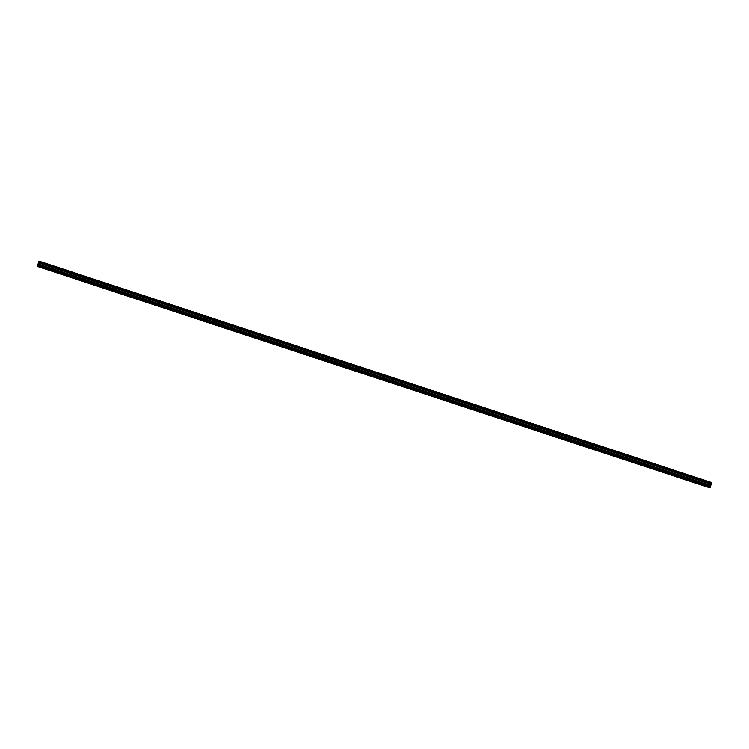 <?xml version="1.0" encoding="UTF-8"?>
<svg xmlns="http://www.w3.org/2000/svg" width="749" height="749" viewBox="0 0 749 749"><rect width="100%" height="100%" fill="white"/><g stroke="black" fill="none" stroke-linecap="round" stroke-linejoin="round"><path stroke-width="1.12" d="M40.427 266.897L41.364 267.365L40.427 266.897M706.775 486.279L707.721 486.747L706.775 486.279M690.119 480.802L691.055 481.261L690.119 480.802M673.463 475.315L674.4 475.774L673.463 475.315M656.798 469.829L657.744 470.297L656.798 469.829M640.142 464.343L641.078 464.811L640.142 464.343M623.486 458.856L624.423 459.324L623.486 458.856M606.821 453.379L607.767 453.838L606.821 453.379M590.165 447.893L591.101 448.351L590.165 447.893M573.509 442.406L574.446 442.874L573.509 442.406M556.853 436.92L557.79 437.388L556.853 436.92M540.188 431.433L541.124 431.901L540.188 431.433M523.532 425.956L524.469 426.415L523.532 425.956M506.876 420.47L507.813 420.929L506.876 420.47M490.211 414.983L491.147 415.452L490.211 414.983M473.555 409.497L474.492 409.965L473.555 409.497M456.899 404.011L457.836 404.479L456.899 404.011M440.234 398.534L441.17 398.992L440.234 398.534M423.578 393.047L424.514 393.506L423.578 393.047M406.922 387.561L407.859 388.029L406.922 387.561M390.257 382.074L391.203 382.542L390.257 382.074M373.601 376.588L374.537 377.056L373.601 376.588M356.945 371.111L357.882 371.57L356.945 371.111M340.28 365.624L341.226 366.083L340.28 365.624M323.624 360.138L324.56 360.606L323.624 360.138M306.968 354.651L307.905 355.12L306.968 354.651M290.312 349.165L291.249 349.633L290.312 349.165M273.647 343.688L274.583 344.147L273.647 343.688M256.991 338.202L257.928 338.66L256.991 338.202M240.335 332.715L241.272 333.183L240.335 332.715M223.67 327.229L224.606 327.697L223.67 327.229M207.014 321.742L207.95 322.21L207.014 321.742M190.358 316.265L191.295 316.724L190.358 316.265M173.693 310.779L174.629 311.238L173.693 310.779M157.037 305.292L157.973 305.761L157.037 305.292M140.381 299.806L141.318 300.274L140.381 299.806M123.716 294.32L124.662 294.788L123.716 294.32M107.06 288.842L107.996 289.301L107.06 288.842M90.404 283.356L91.341 283.815L90.404 283.356M73.739 277.87L74.685 278.338L73.739 277.87M57.083 272.383L58.019 272.851L57.083 272.383M38.705 261.981L710.764 482.768L38.705 261.981L710.595 483.255L710.473 483.826L38.536 262.712L710.455 483.873M38.695 262.047L38.545 262.665M39.098 261.139L711.007 482.347L39.079 261.176L711.007 482.347L711.541 483.311L709.949 487.861L38.049 266.653L37.45 265.652L709.359 486.859L709.949 487.861M38.536 262.712L37.45 265.652M710.445 483.92L709.724 485.689L37.825 264.472M37.796 264.519L709.724 485.689M709.706 485.726L709.359 486.859M710.988 482.384L38.882 261.513M37.516 265.324L709.425 486.532M38.059 264.079L709.958 485.296M709.996 485.202L38.096 263.994M38.499 262.862L710.398 484.069M38.527 262.759L710.436 483.966"/></g></svg>
